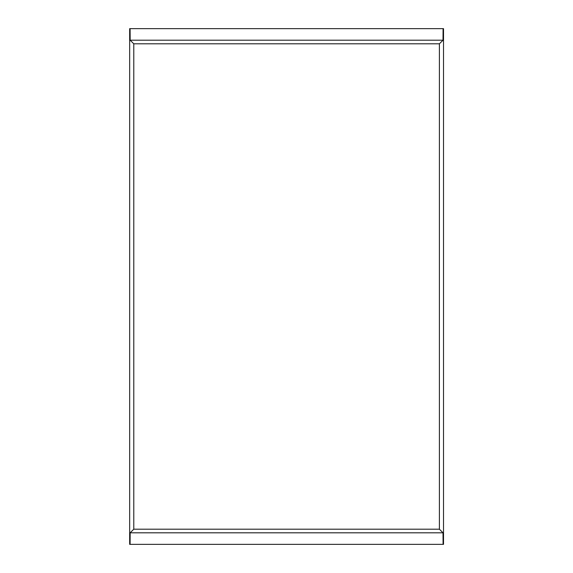 <?xml version="1.0" encoding="UTF-8"?>
<svg xmlns="http://www.w3.org/2000/svg" width="573" height="573" viewBox="0 0 573 573"><rect width="100%" height="100%" fill="white"/><g stroke="black" fill="none" stroke-linecap="round" stroke-linejoin="round"><path stroke-width="0.86" d="M443.015 532.804L130.164 532.804L130.092 544.35L129.663 544.35L129.663 28.65L443.516 28.65L443.516 544.35L443.087 544.35L443.015 532.804L439.398 529.187L439.398 43.813L133.781 43.813L133.781 529.187L439.398 529.187M133.781 43.813L130.164 40.196L443.015 40.196L439.398 43.813M443.015 40.196L443.087 28.65M130.092 544.35L443.087 544.35M130.092 28.65L130.164 40.196M130.164 532.804L133.781 529.187"/></g></svg>

